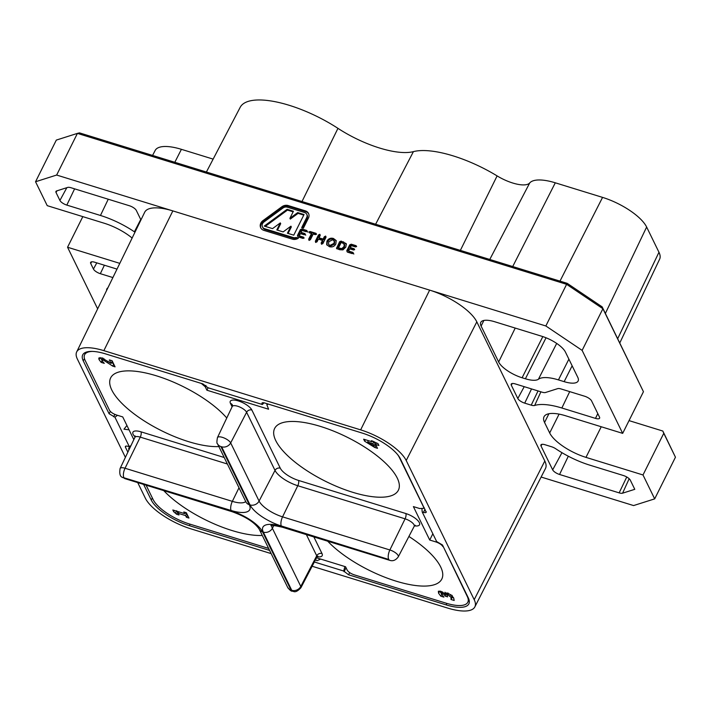 <?xml version="1.0" encoding="UTF-8"?>
<svg xmlns="http://www.w3.org/2000/svg" width="711" height="711" viewBox="0 0 711 711"><rect width="100%" height="100%" fill="white"/><g stroke="black" fill="none" stroke-linecap="round" stroke-linejoin="round"><path stroke-width="1.07" d="M315.56 559.69L316.946 560.739L320.697 559.077M206.394 172.035L240.185 107.325A73.953 26.271 26.5 0 1 289.084 105.264A73.953 26.271 26.5 0 1 337.956 128.353A63.039 22.396 -153.5 0 0 379.612 148.03A63.039 22.396 -153.5 0 0 413.411 151.63A73.953 26.271 26.5 0 1 453.058 155.851A73.953 26.271 26.5 0 1 497.105 175.901A26.298 9.341 -153.5 0 0 529.722 182.94A39.665 14.096 26.5 0 1 555.291 182.807L602.564 197.391A39.665 14.096 26.5 0 1 646.637 227.031L658.964 252.254A39.665 14.096 26.5 0 1 659.648 259.115L619.788 342.951M567.2 283.351L566.614 284.32L77.419 133.384L79.49 132.877L567.2 283.351L602.155 306.859L643.446 391.708L602.901 308.716L566.614 284.32L545.844 325.976L582.131 350.381L622.676 433.372L565.654 415.775A32.653 11.598 -153.5 0 0 544.022 416.753A32.653 11.598 -153.5 0 0 544.555 422.476L549.683 432.972A32.653 11.598 -153.5 0 0 585.971 457.369L643.002 474.966L654.68 498.873L633.581 505.565L541.115 477.037M287.093 209.31L264.252 226.071L272.526 228.622L280.312 222.907L276.81 229.946L283.138 231.902L290.932 226.178L287.422 233.217L293.759 235.172L304.041 214.544L297.705 212.589L289.919 218.304L293.43 211.265L287.093 209.31L287.475 210.092L265.265 226.382M303.419 228.142L308.423 218.108A6.532 5.537 -26 0 0 308.547 213.469A6.532 5.537 -26 0 0 305.41 210.874L288.195 205.559A6.532 5.537 -26 0 0 281.867 206.75L262.963 220.623A6.532 5.537 -26 0 0 260.697 227.76A6.532 5.537 -26 0 0 263.843 230.355L292.39 239.163A6.532 5.537 -26 0 0 298.407 238.185L296.105 237.474A4.568 3.875 154 0 1 293.208 237.527L264.661 228.72A4.568 3.875 154 0 1 262.457 226.898A4.568 3.875 154 0 1 264.048 221.903L282.951 208.039A4.568 3.875 154 0 1 287.377 207.203L304.592 212.509A4.568 3.875 154 0 1 306.788 214.331A4.568 3.875 154 0 1 306.699 217.575L301.695 227.618L303.419 228.142M316.511 234.257L315.24 234.63L313.231 234.008L310.387 239.705L309.054 240.407L308.672 239.172L311.507 233.484L309.498 232.861L308.903 231.91L310.165 231.528L315.906 233.297L316.546 234.177M309.054 240.407L308.672 239.172L309.045 239.945L311.889 234.257L311.507 233.484M309.498 232.861L308.903 231.91L309.276 232.684L310.547 232.301L310.165 231.528M326.944 241.171C328.429 238.603 330.579 237.696 333.406 238.461L336.143 240.505L335.868 243.935C334.374 246.539 332.206 247.446 329.362 246.673L326.678 244.664L326.944 241.171L327.318 241.944C328.811 239.376 330.962 238.478 333.788 239.243L333.406 238.461M356.629 246.566L355.456 246.921L351.305 245.642L350.336 247.588L354.149 248.761L354.682 249.632L353.545 249.996L349.723 248.814L348.594 251.072L352.887 252.396L353.456 253.285L352.274 253.623L347.315 252.094L346.755 250.787L349.705 244.86L351.252 244.202L356.069 245.686L356.638 246.539M350.336 247.588L350.71 248.361L354.531 249.543L354.149 248.761L354.682 249.632M348.594 251.072L348.977 251.845L353.269 253.169L352.887 252.396L353.456 253.285M347.315 252.094L346.755 250.787L347.128 251.57L350.088 245.633L349.705 244.86M56.649 175.048L77.419 133.384L56.32 140.085L35.55 181.749L56.649 175.048L172.844 210.9A42.456 15.082 -153.5 0 0 144.706 212.216L76.681 351.918A41.007 14.567 -153.5 0 0 77.366 359.055L125.394 457.351M312.129 566.249L447.717 608.083A41.007 14.567 -153.5 0 0 474.85 606.901L545.479 468.496A42.456 15.082 -153.5 0 0 544.804 461.012L476.814 321.852A42.456 15.082 -153.5 0 0 429.64 290.124L545.844 325.976M346.248 243.766L345.857 247.073L342.942 249.881L339.707 249.748L336.516 248.495L339.582 241.731L341.129 241.082L346.177 243.606M315.586 242.407L318.848 235.759L320.19 235.048L319.808 234.266L320.19 235.519L319.043 237.812L323.132 239.074L324.278 236.781L325.62 236.061L326.002 237.305L322.892 243.544L321.532 244.255L321.159 243.029L322.465 240.407L318.377 239.145L317.07 241.767L315.72 242.46L315.355 241.225L318.466 234.977L319.808 234.266L320.19 235.519M319.043 237.812L319.426 238.594L323.514 239.856L324.651 237.554L325.994 236.834L325.62 236.061L326.002 237.305M321.532 244.255L321.159 243.029L321.541 243.811L322.847 241.18L322.465 240.407M315.72 242.46L315.737 241.998M307.294 231.351L306.121 231.697L301.971 230.417L301.002 232.364L304.823 233.546L305.357 234.417L304.21 234.772L300.389 233.599L299.269 235.848L303.553 237.172L304.121 238.061L302.939 238.398L297.989 236.87L297.42 235.563L300.371 229.635L301.917 228.986L306.734 230.471L307.676 232.124M301.002 232.364L301.384 233.146L305.197 234.319L304.823 233.546L305.357 234.417M299.269 235.848L299.642 236.63L303.935 237.954L303.553 237.172L304.121 238.061M297.989 236.87L297.42 235.563L297.802 236.345L300.753 230.417L300.371 229.635M426.209 512.267L400.311 458.693A34.288 12.185 -153.5 0 0 362.21 433.07L264.661 402.968C262.555 402.426 261.675 402.71 262.021 403.812L261.959 403.093M349.661 572.622L348.594 574.79L446.153 604.883A34.288 12.185 -153.5 0 0 468.896 603.781A34.288 12.185 -153.5 0 0 468.3 597.853L442.473 544.99L436.643 541.542L422.21 511.991L423.498 512.391L425.009 509.236M125.998 446.073L125.429 447.175L127.864 452.152M143.622 484.404L151.256 500.037A34.288 12.185 -153.5 0 0 189.357 525.66L269.593 550.412M262.581 402.719L262.359 404.506L207.852 387.691L202.973 383.94L105.415 353.847A34.288 12.185 -153.5 0 0 82.743 354.798A34.288 12.185 -153.5 0 0 83.267 360.877L109.094 413.74L110.312 411.402M140.956 219.93L136.29 210.385A6.203 2.204 26.5 0 0 129.393 205.746L71.082 187.757A6.203 2.204 26.5 0 0 67.643 187.428L56.622 190.93A6.203 2.204 26.5 0 0 55.956 191.419A6.203 2.204 26.5 0 0 56.045 192.53L59.92 200.458L66.834 187.686M134.983 232.186A6.203 2.204 26.5 0 1 134.388 231.804L140.734 219.477M74.602 188.842L66.816 205.097L100.455 215.469A48.988 17.402 26.5 0 1 134.388 231.804M66.816 205.097A6.203 2.204 26.5 0 1 59.92 200.458M104.393 265.212L100.331 273.691L112.889 277.566M100.331 273.691A6.203 2.204 26.5 0 1 93.434 269.051L96.785 262.866M91.63 261.835L90.724 263.505L93.434 269.051M90.724 263.505A6.203 2.204 26.5 0 1 90.635 262.395A6.203 2.204 26.5 0 1 94.732 262.235L117.004 269.105M106.597 290.47A21.09 7.492 26.5 0 1 106.872 288.924A21.09 7.492 26.5 0 1 107.912 287.768M132.13 238.043A32.653 11.598 -153.5 0 0 104.259 223.245L47.228 205.657L35.55 181.749M97.647 308.85L67.554 247.241L119.804 263.363M137.721 482.591L145.355 498.215A41.007 14.567 -153.5 0 0 190.921 528.851L271.158 553.611M629.039 420.619L662.83 431.044L675.45 457.209L654.68 498.873M541.933 444.339L541.027 446.01L552.669 469.847L561.957 452.685M541.027 446.01A6.203 2.204 26.5 0 1 540.938 444.899A6.203 2.204 26.5 0 1 545.035 444.739L551.54 446.748A6.203 2.204 26.5 0 1 555.842 448.819A48.988 17.402 26.5 0 0 589.775 465.145L623.414 475.526A6.203 2.204 26.5 0 1 630.31 480.165L634.781 489.319L622.578 493.185A6.203 2.204 26.5 0 1 619.148 492.865L626.755 477.001M568.311 456.222L559.557 474.477L619.148 492.865M559.557 474.477A6.203 2.204 26.5 0 1 552.669 469.847M540.893 391.814L534.663 405.474A48.988 17.402 26.5 0 1 561.859 408.007L595.498 418.388A6.203 2.204 26.5 0 0 599.622 418.175A6.203 2.204 26.5 0 0 599.506 417.108L591.57 400.88A6.203 2.204 26.5 0 0 584.682 396.24L561.095 388.961A6.203 2.204 26.5 0 0 557.664 388.641L545.506 392.499A6.203 2.204 -153.5 0 1 542.075 392.179L515.315 383.922A6.203 2.204 26.5 0 0 511.218 384.082A6.203 2.204 26.5 0 0 511.307 385.193L517.812 398.515L524.229 386.668M534.663 405.474A6.203 2.204 26.5 0 1 531.224 405.154L538.04 390.934M531.535 388.926L524.709 403.146L531.224 405.154M524.709 403.146A6.203 2.204 26.5 0 1 517.812 398.515M558.446 379.896A32.377 11.5 -153.5 0 0 538.44 379.221A21.09 7.492 26.5 0 1 525.402 378.776L522.105 377.763A21.09 7.492 26.5 0 1 498.66 361.997L481.116 326.082A21.09 7.492 26.5 0 1 480.76 322.412A21.09 7.492 26.5 0 1 494.74 321.754L542.013 336.339A21.09 7.492 26.5 0 1 565.449 352.105L577.776 377.328A21.09 7.492 26.5 0 1 578.105 381.043A21.09 7.492 26.5 0 1 564.152 381.656L558.446 379.896L568.889 359.144M82.814 216.633L67.554 247.241M643.446 391.708L622.676 433.372M602.155 306.859L602.901 308.716L582.131 350.381M474.85 606.901A41.007 14.567 -153.5 0 0 474.201 599.675L406.212 460.506A41.007 14.567 -153.5 0 0 360.646 429.871L103.859 350.647A41.007 14.567 -153.5 0 0 76.681 351.918M675.45 457.209L663.772 433.301L643.002 474.966M663.772 433.301L662.83 431.044M152.572 155.425L155.176 150.43A39.665 14.096 26.5 0 1 181.403 149.328L213.14 159.113M348.594 574.79L343.724 571.04L314.36 561.983M131.028 445.504L129.358 446.73L128.069 446.33C125.963 445.788 125.083 446.073 125.429 447.175L125.367 446.446M129.358 446.73L114.924 417.188L109.094 413.74M426.138 511.556C426.484 512.658 425.605 512.933 423.498 512.391M262.359 404.506L264.03 402.808M344.871 566.534L343.724 571.04M114.924 417.188L117.484 415.304M421.943 508.978L422.21 511.991M126.922 425.489L123.972 429.186L129.047 429.835M353.269 253.169L353.829 254.058M350.088 245.633L351.634 244.984L351.252 244.202M351.634 244.984L356.442 246.468M336.872 248.832L339.965 242.513L339.582 241.731M339.965 242.513L341.502 241.856L341.129 241.082M341.502 241.856L343.946 242.611L343.564 241.829M343.946 242.611L346.461 244.193M337.076 248.299L336.703 247.517M338.472 247.943L338.854 248.726L342.284 249.348L344.417 247.268L344.719 244.868L342.435 242.904L341.182 242.513L338.472 247.943L341.902 248.566L344.035 246.495L344.346 244.086M344.417 247.268L344.035 246.495M342.284 249.348L341.902 248.566M333.788 239.243L336.294 240.887M326.9 245.046L327.318 241.944M328.526 244.308L330.339 246.21L334.419 244.14L334.668 241.624L332.792 239.696L328.766 241.731L328.526 244.308L329.957 245.437L334.046 243.358L334.286 240.851M330.339 246.21L329.957 245.437M334.419 244.14L334.046 243.358M323.514 239.856L323.132 239.074M324.651 237.554L324.278 236.781M318.848 235.759L318.466 234.977M310.547 232.301L316.279 234.079M305.197 234.319L305.73 235.19M300.753 230.417L302.299 229.76L301.917 228.986M302.299 229.76L307.116 231.244M306.788 214.331L307.17 215.104A4.568 3.875 154 0 1 307.081 218.357L302.362 227.822M297.669 238.62L296.478 238.247A4.568 3.875 154 0 1 293.59 238.301L265.043 229.493A4.568 3.875 154 0 1 262.839 227.68L262.457 226.898M296.478 238.247L296.105 237.474M308.725 213.869A6.532 5.537 -26 0 0 305.783 211.647L288.568 206.341A6.532 5.537 -26 0 0 282.249 207.532L263.346 221.405A6.532 5.537 -26 0 0 260.91 228.142M293.136 211.842L287.475 210.092M303.757 215.113L298.087 213.362L290.301 219.086L289.919 218.304M298.087 213.362L297.705 212.589M290.932 226.178L291.306 226.96L288.088 233.421M280.312 222.907L280.694 223.681L277.468 230.151M218.872 446.579A69.154 24.565 26.5 0 1 188.619 441.673A69.154 24.565 26.5 0 1 110.649 377.897A69.154 24.565 26.5 0 1 156.447 375.826A69.154 24.565 26.5 0 1 226.765 417.997M352.594 492.261A69.154 24.565 26.5 0 1 274.624 428.484A69.154 24.565 26.5 0 1 320.421 426.413A69.154 24.565 26.5 0 1 398.391 490.19A69.154 24.565 26.5 0 1 352.594 492.261M408.905 536.458A69.154 24.565 26.5 0 1 441.807 579.056A69.154 24.565 26.5 0 1 396.009 581.127A69.154 24.565 26.5 0 1 327.727 541.204M262.279 535.445A69.154 24.565 26.5 0 1 232.035 530.539A69.154 24.565 26.5 0 1 163.752 490.617M450.961 599.302L451.112 597.409L448.143 595.009L446.926 595.143L447.61 596.858L445.068 596.067L443.948 594.28L441.264 593.427L443.886 597.124L440.793 596.173L438.571 593.187L438.358 591.223L440.713 591.214L444.97 593.792L445.282 592.938L447.379 593.107L451.209 595.045L453.689 597.933L454.169 600.466L451.067 599.506L452.178 596.964M445.424 592.885L444.97 593.792L445.282 592.938M447.983 592.983L446.926 595.143M183.82 511.956L186.362 512.747L188.957 518.061L186.415 517.27L185.598 515.599L178.15 513.306L178.968 514.977L176.612 514.249L173.688 511.733L172.835 509.991L184.638 513.635L183.82 511.956M133.828 439.62L122.736 416.922L116.444 414.984C113.067 413.784 110.765 412.238 109.547 410.345L85.16 360.433A32.635 11.598 26.5 0 1 84.662 354.647A32.635 11.598 26.5 0 1 92.626 351.403M129.846 447.992L128.673 448.588L128.904 449.965M268.625 548.421L189.419 523.98A32.635 11.598 26.5 0 1 153.149 499.593L146.102 485.178M443.086 546.235L467.296 596.52A32.635 11.598 26.5 0 1 467.856 602.164A32.635 11.598 26.5 0 1 446.206 603.212L354.105 574.79C350.727 573.59 348.434 572.044 347.217 570.16L345.546 566.747L316.546 557.797M442.909 546.608C441.691 544.715 439.389 543.168 436.012 541.969L436.43 541.089M397.671 454.693A32.635 11.598 26.5 0 1 399.306 457.351L423.685 507.263L423.792 508.338L419.677 508.534L413.384 506.596L429.72 540.031L436.012 541.969M268.34 404.106L266.829 404.737L268.598 409.234L206.91 390.206L205.239 386.793L201.355 383.442M109.378 359.908L112.107 360.744L115.084 366.849L112.738 366.121L103.362 360.059L101.931 360.761L104.277 363.348L101.158 362.388L99.042 359.588L98.785 358.033L101.966 357.953L111.094 363.419L109.378 359.908M102.846 358.024L101.931 360.761M371.462 440.687L377.985 443.611L378.901 445.486L375.63 444.473L377.505 448.312L374.688 447.441L364.61 441.184L363.641 439.185L371.995 441.762L371.462 440.687M432.848 533.757L429.72 540.031M208.119 387.771L206.91 390.206M187.597 515.271L186.415 517.27M187.437 515.226L186.62 513.555L185.598 515.599M186.62 513.555L184.94 513.031M178.879 511.858L178.15 513.306M178.559 512.489L177.634 512.196L176.612 514.249M177.634 512.196L176.612 510.765M176.444 511.102L175.59 512.809M174.328 510.454L173.688 511.733M185.251 512.4L184.638 513.635M113.742 364.103L112.738 366.121M113.716 364.041L111.583 362.432M108.179 361.259L107.628 362.37M104.01 358.753L103.362 360.059M101.949 360.797L101.158 362.388M102.18 360.335L100.064 357.535L99.042 359.588M111.76 360.646L112.116 361.366L111.094 363.419M453.698 597.96L452.089 597.462L451.067 599.506M451.983 597.249L452.134 595.356M451.974 595.685L451.112 597.409M450.632 594.627L449.974 595.951M448.828 593.649L448.143 595.009M447.859 593.267L447.023 594.956M447.281 594.387L446.09 594.023L445.068 596.067M446.09 594.023L444.962 592.227M444.428 593.303L443.948 594.28M442.846 592.156L442.242 593.365M442.091 591.756L441.264 593.427M441.584 594.583L440.793 596.173M441.815 594.12L439.594 591.143L438.571 593.187M376.315 443.095L375.63 444.473M376.146 445.53L374.688 447.441M375.71 445.397L374.67 444.748M368.289 440.784L367.774 440.465M365.347 439.718L364.61 441.184M372.386 440.971L371.995 441.762M368.36 440.642L367.676 442.02L374.057 445.984L375.07 443.931L373.924 441.584L372.324 441.096M374.057 445.984L372.911 443.637L367.676 442.02M373.924 441.584L372.911 443.637M460.364 250.396L497.105 175.901M337.956 128.353L301.997 201.533M103.859 350.647L172.844 210.9L429.64 290.124L360.646 429.871M446.872 603.408L446.153 604.883M152.35 497.949L151.256 500.037M84.449 358.602L83.267 360.877M190.077 524.185L189.357 525.66M489.772 259.462L529.722 182.94M555.291 182.807L512.711 266.545M601.239 426.76L585.971 457.369M559.077 414.131L549.683 432.972M548.91 413.74L544.555 422.476M413.411 151.63L375.621 224.249M406.212 460.506L476.814 321.852M474.201 599.675L544.804 461.012M181.403 149.328L174.808 162.295M602.564 197.391L559.984 281.129M646.637 227.031L605.372 313.435M658.964 252.254L617.699 338.667M525.402 378.776L546.048 337.778M538.44 379.221L556.695 343.422M564.152 381.656L572.142 365.792M481.116 326.082L483.862 320.448M498.66 361.997L515.217 328.073M522.105 377.763L542.831 336.596M344.062 571.733L346.026 567.725M114.88 414.397L113.636 416.788M56.969 190.824L56.045 192.53M108.25 199.222L100.455 215.469M595.498 418.388L597.791 413.598M569.707 391.619L561.859 408.007M512.213 383.522L511.307 385.193M629.164 478.734L622.578 493.185M340.293 249.17L339.911 248.388M307.081 218.357L306.699 217.575M265.043 229.493L264.661 228.72M293.59 238.301L293.208 237.527M263.346 221.405L262.963 220.623M282.249 207.532L281.867 206.75M288.568 206.341L288.195 205.559M305.783 211.647L305.41 210.874M271.753 525.58A21.126 7.501 -153.5 0 0 272.375 528.282L300.789 586.433A7.448 2.648 26.5 0 1 300.904 587.757C294.736 594.432 293.252 590.557 292.328 591.232C291.208 591.339 289.635 590.014 287.608 587.277A7.021 5.955 -26 0 0 290.986 590.068L291.741 590.308L263.337 532.148A28.147 9.998 26.5 0 1 281.512 526.38L388.819 559.486L281.316 525.971A28.147 9.998 26.5 0 1 250.041 504.943L221.628 446.784A7.021 5.955 -26 0 0 230.675 442.917L246.61 412.264A8.097 2.88 -153.5 0 0 237.616 406.221A8.097 2.88 -153.5 0 0 232.248 406.479L217.45 437.594A7.448 2.648 26.5 0 1 222.392 437.354A7.448 2.648 26.5 0 1 230.675 442.917L259.08 501.068L275.015 470.415L246.61 412.264A4.079 3.466 154 0 1 251.863 410.016L280.276 468.167A16.397 5.83 -153.5 0 0 298.504 480.423L405.812 513.529A12.176 4.328 26.5 0 1 418.788 521.723A12.176 4.328 26.5 0 1 414.522 525.847M232.106 406.763L230.471 403.413A12.176 4.328 26.5 0 1 238.336 400.924A12.176 4.328 26.5 0 1 251.863 410.016M221.628 446.784L220.872 446.552L249.285 504.703A28.147 9.998 26.5 0 1 231.102 510.48L123.99 477.783L231.306 510.889A28.147 9.998 26.5 0 1 262.572 531.917L290.986 590.068M300.904 587.757L316.848 557.22A8.097 2.88 -153.5 0 0 316.724 555.78L306.388 534.628M291.741 590.308A7.021 5.955 154 0 0 300.789 586.433L316.724 555.78A4.079 3.466 -26 0 1 321.985 553.531A12.176 4.328 26.5 0 1 317.159 556.749M135.072 436.847A12.176 4.328 26.5 0 1 140.982 431.826L224.205 457.502M313.871 536.938L321.985 553.531M205.95 385.406L205.239 386.793M263.337 532.148A7.021 5.955 154 0 0 272.375 528.282L273.815 525.527M250.041 504.943A7.021 5.955 -26 0 0 259.08 501.068A21.126 7.501 -153.5 0 0 282.56 516.853L389.868 549.967A7.448 2.648 26.5 0 1 398.258 556.855L414.202 526.309A8.097 2.88 -153.5 0 0 405.083 518.826L297.776 485.72A20.477 7.279 26.5 0 1 275.015 470.415A4.079 3.466 154 0 1 280.276 468.167M388.624 559.077A7.021 2.764 -72.9 0 1 389.868 549.967L405.083 518.826A4.079 1.609 107.1 0 0 405.812 513.529M281.316 525.971A7.021 2.764 -72.9 0 1 282.56 516.853L297.776 485.72A4.079 1.609 107.1 0 0 298.504 480.423M227.378 463.999L140.263 437.123A8.097 2.88 -153.5 0 0 134.886 437.381L120.097 468.496A7.448 2.648 26.5 0 1 125.038 468.256L232.346 501.362A21.126 7.501 -153.5 0 0 245.722 501.548M231.102 510.48A7.021 2.764 -72.9 0 1 232.346 501.362L238.994 487.773M123.794 477.374A7.021 2.764 -72.9 0 1 125.038 468.256L140.263 437.123A4.079 1.609 107.1 0 0 140.982 431.826M281.512 526.38A7.021 2.764 -72.9 0 0 282.374 527.215L389.681 560.321A7.021 2.764 -72.9 0 1 388.819 559.486M220.872 446.552A7.021 5.955 154 0 1 217.486 443.762L246.05 502.197M249.285 504.703A7.021 5.955 154 0 1 245.899 501.913M287.608 587.277L259.195 529.126A7.021 5.955 -26 0 0 262.572 531.917M259.195 529.126C254.6 522.381 245.588 516.577 232.159 511.724A7.021 2.764 -72.9 0 1 231.306 510.889M120.097 468.496C118.524 478.841 123.412 476.85 124.852 478.619A7.021 2.764 -72.9 0 1 123.99 477.783M232.248 406.479L232.417 405.003A4.079 3.466 -26 0 0 230.471 403.413M445.868 593.578L444.846 595.622M469.029 599.702L467.856 602.164M85.924 352.238L84.662 354.647M389.681 560.321C389.895 560.25 394.143 562.534 398.258 556.855M282.374 527.215C274.357 525.456 270.544 524.967 270.927 525.758M217.45 437.594C216.722 441.593 216.739 443.655 217.486 443.762M124.852 478.619L232.159 511.724M414.202 526.309L415.277 525.287L414.255 525.313M316.893 556.224L317.924 556.189L316.848 557.22M134.886 437.381L135.063 435.905L135.659 436.741M128.673 448.588L129.811 446.401M423.792 508.338L424.174 507.538M266.829 404.737L267.309 403.795"/></g></svg>
